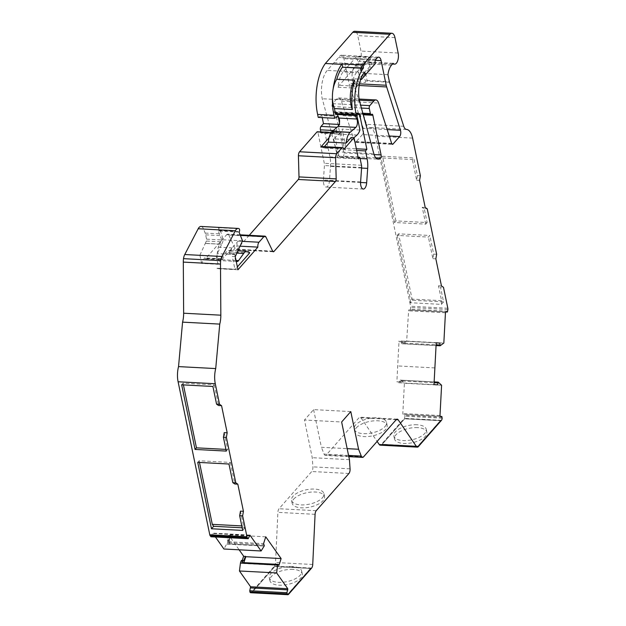<?xml version="1.0" encoding="UTF-8"?>
<svg xmlns="http://www.w3.org/2000/svg" width="626" height="626" viewBox="0 0 626 626"><rect width="100%" height="100%" fill="white"/><g stroke="black" fill="none" stroke-linecap="round" stroke-linejoin="round"><path stroke-width="0.47" stroke-dasharray="3.13 2.35" d="M360.06 113.846L360.819 116.647A13.389 6.096 93 0 0 360.764 116.35A13.389 6.096 93 0 0 360.06 113.846L342.211 112.899A13.389 6.096 -87 0 1 342.907 115.403A13.389 6.096 -87 0 1 342.97 115.7L342.211 112.899M436.212 342.86L400.883 340.982L404.506 341.178L404.779 343.909L436.072 345.568L403.973 343.87A1.675 0.759 93 0 1 403.363 342.993A1.675 0.759 93 0 1 403.308 342.633L403.254 341.945L398.981 341.726L399.028 340.888L396.861 381.813L399.271 381.946L399.396 381.265A1.675 0.759 -87 0 1 400.186 380.107L401.141 380.217L404.412 383.269L402.808 413.551L403.144 414.404L404.662 414.49L404.952 416.22A2.512 1.142 93 0 1 404.271 418.356L381.164 444.656A4.186 1.909 93 0 1 380.178 445.164M445.868 311.951L408.684 309.98L445.868 311.951L408.684 309.98L406.65 341.076L403.074 343.768L402.119 343.768A1.675 0.759 -87 0 1 401.501 342.899A1.675 0.759 -87 0 1 401.446 342.532L401.391 341.851M393.12 63.296L363.37 61.716L361.765 63.547A13.803 6.291 93 0 0 360.819 64.838L361.437 67.827L361.061 71.732L365.553 80.957L365.443 82.444L367.063 80.464L389.38 81.646M403.747 126.28L366.554 124.308L352.829 81.779A10.454 4.765 -87 0 1 352.438 80.261A10.454 4.765 -87 0 1 354.934 66.09L362.368 66.481A10.454 4.765 -87 0 0 361.437 67.827M293.657 499.141A16.526 7.356 168.3 0 1 311.169 492.091A16.526 7.356 168.3 0 1 324.526 496.575A16.526 7.356 168.3 0 1 323.032 500.698A16.526 7.356 168.3 0 1 305.511 507.756A16.526 7.356 168.3 0 1 292.162 503.273A16.526 7.356 168.3 0 1 293.657 499.141M322.421 497.764A16.526 7.356 -11.7 0 0 323.916 493.64A16.526 7.356 -11.7 0 0 310.566 489.156A16.526 7.356 -11.7 0 0 293.046 496.207A16.526 7.356 -11.7 0 0 291.56 500.338A16.526 7.356 -11.7 0 0 304.909 504.822A16.526 7.356 -11.7 0 0 322.421 497.764M356.264 427.902A16.526 7.356 168.3 0 1 373.785 420.852A16.526 7.356 168.3 0 1 387.134 425.328A16.526 7.356 168.3 0 1 385.639 429.459A16.526 7.356 168.3 0 1 368.127 436.51A16.526 7.356 168.3 0 1 354.778 432.026A16.526 7.356 168.3 0 1 356.264 427.902M385.037 426.525A16.526 7.356 -11.7 0 0 386.524 422.393A16.526 7.356 -11.7 0 0 373.174 417.918A16.526 7.356 -11.7 0 0 355.654 424.968A16.526 7.356 -11.7 0 0 354.167 429.092A16.526 7.356 -11.7 0 0 367.517 433.575A16.526 7.356 -11.7 0 0 385.037 426.525M389.255 136.006L362.438 134.582A4.186 1.909 93 0 0 363.44 128.917A4.186 1.909 93 0 0 363.283 128.307L349.472 84.979A11.714 5.337 93 0 1 349.026 83.281L343.932 58.672A6.69 3.052 93 0 0 341.467 55.19A6.69 3.052 93 0 0 339.902 55.996L327.234 70.402A20.916 9.531 93 0 0 322.241 98.744L336.631 151.742A12.551 5.72 93 0 0 340.982 157.181A12.551 5.72 93 0 0 343.486 156.109A2.512 1.142 93 0 0 343.901 152.963L335.685 113.306A2.089 0.955 93 0 0 334.918 112.218A2.089 0.955 93 0 0 334.425 112.469A2.089 0.955 -87 0 1 333.94 112.727A2.089 0.955 -87 0 1 333.165 111.639L332.101 106.498A2.089 0.955 -87 0 1 332.602 103.666L336.725 98.978A8.365 3.811 -87 0 1 338.682 97.961A8.365 3.811 -87 0 1 341.444 101.099L354.457 141.429A2.512 1.142 93 0 0 355.278 142.368A2.512 1.142 93 0 0 355.865 142.063L391.915 143.972M441.854 416.462L404.662 414.49M272.67 251.151L235.486 249.171L228.748 235.032A4.132 1.878 93 0 0 227.676 234.163A4.132 1.878 93 0 0 226.706 234.664L205.445 258.851L221.807 259.72A1.675 0.759 93 0 0 221.792 259.649A1.675 0.759 93 0 0 221.322 258.82A1.675 0.759 93 0 0 221.181 258.781A1.675 0.759 93 0 0 220.618 259.242L220.062 260.306A5.478 2.496 93 0 0 220.704 259.673L225.837 252.513A12.551 5.72 -87 0 1 229.272 250.361A12.551 5.72 -87 0 1 229.93 250.478A12.551 5.72 -87 0 1 231.839 251.934L237.043 246.018L240.055 246.175M205.445 258.851A1.675 0.759 93 0 0 205.438 258.788A1.675 0.759 93 0 0 204.819 257.912A1.675 0.759 93 0 0 204.256 258.374L201.619 263.436L217.981 264.305L220.062 260.306A5.478 2.496 93 0 1 219.256 260.549A5.478 2.496 93 0 1 217.12 254.179L221.635 244.32A1.659 0.759 93 0 0 221.62 244.218L205.258 243.35A1.659 0.759 93 0 1 205.273 243.459L221.62 244.218M417.605 427.628A16.526 7.356 -11.7 0 0 401.344 430.938A16.526 7.356 -11.7 0 0 394.482 438.881A16.526 7.356 -11.7 0 0 403.715 443.435A16.526 7.356 -11.7 0 0 419.976 440.125A16.526 7.356 -11.7 0 0 426.838 432.183A16.526 7.356 -11.7 0 0 417.605 427.628M417.018 424.764A16.526 7.356 -11.7 0 0 400.75 428.074A16.526 7.356 -11.7 0 0 393.887 436.017A16.526 7.356 -11.7 0 0 403.121 440.571A16.526 7.356 -11.7 0 0 419.381 437.261A16.526 7.356 -11.7 0 0 426.251 429.319A16.526 7.356 -11.7 0 0 417.018 424.764M293.023 569.386A16.526 7.356 -11.7 0 0 276.762 572.696A16.526 7.356 -11.7 0 0 269.9 580.638A16.526 7.356 -11.7 0 0 279.133 585.193A16.526 7.356 -11.7 0 0 295.394 581.883A16.526 7.356 -11.7 0 0 302.256 573.94A16.526 7.356 -11.7 0 0 293.023 569.386M292.436 566.522A16.526 7.356 -11.7 0 0 276.168 569.832A16.526 7.356 -11.7 0 0 269.305 577.782A16.526 7.356 -11.7 0 0 278.539 582.337A16.526 7.356 -11.7 0 0 294.799 579.027A16.526 7.356 -11.7 0 0 301.669 571.076A16.526 7.356 -11.7 0 0 292.436 566.522M335.544 114.417L336.913 113.705L337.289 114.511M221.807 259.72L238.154 241.12A4.186 1.909 93 0 0 237.043 246.018M242.505 240.83L221.674 239.727L218.263 247.176L217.191 253.647A5.478 2.496 93 0 0 217.12 254.179L216.267 256.042L199.905 255.173L201.619 263.436M221.674 239.727L218.247 231.01L218.529 230.47A1.675 0.759 93 0 0 218.333 227.661A8.365 3.811 -87 0 1 219.929 229.914L221.518 233.952A8.365 3.811 -87 0 1 222.027 235.72L222.919 240.016A1.659 0.759 -87 0 1 222.746 241.902L221.635 244.32L205.258 243.35M236.041 260.471L220.712 259.657L236.041 260.486M329.065 137.681L333.415 132.728A1.675 0.759 -87 0 1 333.705 132.626A1.675 0.759 -87 0 1 334.315 133.494L339.026 156.226L337.617 157.83L333.689 138.87L351.546 139.817L353.995 137.681M320.856 131.945A2.512 1.142 93 0 0 321.772 133.197A2.512 1.142 93 0 0 322.069 133.127L324.73 131.75L341.092 132.618L340.028 133.166A13.389 6.096 -87 0 1 339.175 134.097A9.202 4.194 -87 0 1 339.12 134.144L333.689 138.87M359.95 130.036L342.101 129.089L346.061 148.221L356.335 148.769M359.543 113.877L356.57 113.721L354.762 114.652L336.913 113.705M356.883 115.254L356.57 113.721M351.069 137.524L351.546 139.817M337.617 157.83L358.44 158.934M237.966 269.767L217.144 268.656L217.058 268.241L234.906 269.188A13.842 6.307 93 0 0 235.188 269.376L237.371 266.895M235.251 256.652L232.277 256.496L234.906 269.188M362.438 134.582L355.865 142.063M364.418 72.373L358.471 72.053L359.989 79.392L360.662 79.432M402.291 382.94L398.668 382.752L398.715 381.915L401.125 382.04L401.258 381.367A1.675 0.759 93 0 1 402.048 380.209L434.139 381.915L402.847 380.256L402.291 382.94L437.621 384.818M401.125 382.04L399.271 381.946M228.873 535.285L227.434 539.8L229.288 539.902L230.736 535.387L228.873 535.285L239.132 549.808M227.434 539.8L227.621 540.332A1.675 0.759 -87 0 1 227.621 542.319L223.92 549.002L261.112 550.966M363.37 61.716A7.528 3.427 93 0 0 364.848 62.577A7.528 3.427 93 0 0 366.609 61.653L362.368 66.481M366.609 61.653L359.175 61.262L354.934 66.09M311.591 568.103L274.407 566.131L251.3 592.423A2.512 1.142 93 0 1 250.705 592.728M274.798 566.569L252.395 592.063L288.093 593.957L310.496 568.463L274.783 566.499L310.48 568.392L288.077 593.878L252.38 591.985L274.783 566.499M417.957 446.182L382.259 444.288L404.662 418.802L440.36 420.695L417.957 446.182L382.243 444.217L404.646 418.724L440.344 420.617L417.941 446.111M359.989 79.392L370.263 67.702L369.199 62.577A2.512 1.142 -87 0 1 369.802 59.18L338.564 57.522L369.802 59.173L365.224 64.376L358.471 72.053L327.234 70.402M375.749 59.493L369.802 59.173M358.205 63.766L339.261 85.316A10.877 4.953 93 0 0 338.017 87.249A20.916 9.531 -87 0 1 338.705 82.609A20.916 9.531 -87 0 1 342.993 72.006L356.382 72.718A20.916 9.531 93 0 0 353.322 78.766L354.41 84.025L371.594 64.47L358.205 63.766L356.695 56.457L370.083 57.169A6.69 3.052 93 0 0 369.958 57.271L356.57 56.559A6.69 3.052 -87 0 1 356.695 56.457M338.017 87.249L355.865 88.196A20.916 9.531 93 0 1 356.554 83.555A20.916 9.531 93 0 1 357.782 79.001L353.322 78.766M359.426 100.716L322.241 98.744M334.315 133.494L317.953 132.626A1.675 0.759 93 0 0 317.343 131.757M333.415 132.728L331.217 132.61M216.267 256.042L217.981 264.305M199.905 255.173L205.273 243.459M201.001 226.455A8.365 3.811 -87 0 1 203.567 229.046L205.156 233.083A8.365 3.811 -87 0 1 205.664 234.852L206.557 239.148A1.659 0.759 -87 0 1 206.384 241.041L222.746 241.902M206.384 241.041L205.273 243.451M332.437 97.695A38.264 17.426 -87 0 1 333.095 89.158M338.173 116.42L321.811 115.552L318.243 117.398M321.811 115.552L322.233 117.618M339.488 122.782L339.84 124.488L339.12 124.449M339.84 124.488L337.383 127.289A2.512 1.142 93 0 0 336.78 130.693L337.211 132.759A2.512 1.142 93 0 0 338.134 134.066A2.512 1.142 93 0 0 338.431 133.995L356.969 135.091M339.049 133.674L340.028 133.166A13.389 6.096 -87 0 0 342.101 129.089M240.462 511.145L243.537 526.012L244.899 527.937L242.168 527.796M242.716 530.425L244.899 527.937M224.21 432.652L227.692 449.491L225.931 449.398M226.283 451.088L227.692 449.491M427.135 222.551L425.727 224.147L394.49 222.496L395.898 220.892L427.135 222.551L424.256 208.646L427.229 208.802M395.898 220.892L382.517 156.273L413.747 157.932L412.346 159.528L381.109 157.877L382.517 156.273M420.39 175.796L417.417 175.632L413.747 157.932M410.202 310.058L410.719 307.522A2.512 1.142 93 0 0 410.633 306.263L375.404 136.147A16.73 7.622 93 0 0 369.293 127.446A8.365 3.811 93 0 1 366.554 124.308M443.56 301.889L441.377 304.377L410.14 302.718L412.323 300.23L443.56 301.889L440.508 287.146L443.482 287.303M412.323 300.23L398.574 233.827L429.812 235.486L428.403 237.082L397.166 235.431L398.574 233.827M436.651 254.289L433.669 254.133L429.812 235.486M417.417 175.632L416.619 180.171L412.346 159.528M425.727 224.147L422.237 207.316L424.256 208.646M433.669 254.133L432.871 258.663L428.403 237.082M441.377 304.377L441.573 300.676L438.497 285.808L440.508 287.146M227.621 542.319L229.484 542.421L229.006 543.916L264.329 545.786L229.006 543.916L228.255 541.74L263.577 543.611M228.255 541.74L230.431 534.948L230.736 535.387M265.753 536.826L230.431 534.948M243.921 562.555L243.624 563.494L278.946 565.364M404.506 341.178L439.835 343.048M433.998 384.622L398.668 382.752M387.94 74.69L365.623 73.508L360.333 68.218L360.819 64.838M356.687 150.467L344.652 149.825L346.061 148.221M341.092 132.618L344.652 149.825M324.73 131.75L329.933 156.899A17.567 8.005 93 0 1 330.497 166.406L329.479 180.82A6.69 3.052 93 0 1 326.091 187.08A6.69 3.052 93 0 1 323.423 179.975L324.44 165.561A4.186 1.909 93 0 0 324.307 163.3L317.953 132.626M339.026 156.226L358.095 157.243M249.25 235.306L236.777 249.492A2.512 1.142 93 0 1 236.19 249.797A2.512 1.142 93 0 1 235.486 249.171M265.933 237.004L228.748 235.032M211.165 536.654L212.59 533.102L215.438 536.991M274.407 566.131A4.186 1.909 93 0 0 275.55 562.508L277.889 512.358A4.186 1.909 93 0 1 279.04 508.735L311.748 471.511A4.186 1.909 93 0 0 312.883 466.863L312.257 457.692L304.455 420.023L341.639 421.994M349.441 459.664L312.257 457.692M350.787 411.587L313.603 409.615L304.455 420.023M313.603 409.615L321.396 447.285L347.156 448.646M348.565 455.415L324.088 454.116L321.396 447.285M324.088 454.116A4.186 1.909 93 0 0 325.363 455.407A4.186 1.909 93 0 0 326.349 454.899L359.058 417.683A4.186 1.909 93 0 1 360.036 417.174A4.186 1.909 93 0 1 360.983 417.816L377.118 441.416M441.596 385.24L404.412 383.269M398.715 381.915L396.861 381.813M403.254 341.945L400.843 341.819L400.883 340.982L399.028 340.888M406.65 341.076L443.834 343.048M359.175 61.262A7.528 3.427 93 0 0 360.975 51.058L357.782 35.651A8.365 3.811 93 0 0 354.707 31.3M243.733 560.606L242.246 560.481M400.992 380.154L438.184 382.126M400.843 341.819L398.981 341.726M242.184 560.693L244.038 560.786M243.624 563.494L242.88 562.594L278.21 564.464M229.484 542.421A1.675 0.759 93 0 0 229.484 540.434L229.288 539.902M410.14 302.718L410.335 299.017L397.166 235.431M394.49 222.496L381.109 157.877M212.903 386.469L214.311 384.865L183.074 383.214L181.665 384.81M183.074 383.214L183.426 384.904M214.311 384.865L218.584 405.507M228.967 464.022L230.368 462.418L199.138 460.767L197.73 462.364M199.138 460.767L199.483 462.457M230.368 462.418L234.844 484.008M425.21 207.472L422.237 207.316M416.619 180.171L419.592 180.327M432.871 258.663L435.852 258.828M441.471 285.965L438.497 285.808M217.058 268.241A13.842 6.307 93 0 0 217.339 268.429L217.144 268.656M239.077 232.113L218.247 231.01M343.995 149.121L323.173 148.01A4.186 1.909 93 0 0 321.819 146.531M324.354 146.664L323.173 148.01M370.263 67.702L371.75 67.78M342.97 115.7L360.819 116.647M375.788 157.822L343.486 156.109M402.119 343.768L403.973 343.87M402.941 343.815L440.125 345.787M400.186 380.107L402.048 380.209L400.186 380.107M249.696 252.881L231.839 251.934M235.188 269.376L217.339 268.429M218.263 247.176L231.651 247.88L229.093 253.46L233.561 253.694L232.277 256.496M243.537 526.012L241.785 525.918M441.573 300.676L410.335 299.017M233.561 253.694L235.04 254.594A5.478 2.496 93 0 0 236.151 261.011M231.651 247.88L230.579 254.359L229.093 253.46M235.04 254.594L217.191 253.647M355.138 115.458L354.762 114.652M357.782 79.001L358.87 84.267L357.11 86.263L339.261 85.316M356.57 56.559L342.993 72.006M369.958 57.271L356.382 72.718M370.083 57.169L371.594 64.47M355.865 88.196A10.877 4.953 -87 0 1 357.11 86.263M354.41 84.025L358.87 84.267M404.459 343.103L436.111 344.785M401.446 342.532L403.308 342.633M352.829 81.779L365.443 82.444M220.618 259.242L204.256 258.374M399.396 381.265L401.258 381.367M389.536 82.256L366.312 81.028M288.484 594.395L251.3 592.423M441.455 420.328L404.271 418.356M418.348 446.628L381.164 444.656M377.087 57.968L339.902 55.996M333.987 62.717L365.224 64.376M238.154 241.12L242.27 241.339M240.361 235.384L226.706 234.664M203.567 229.046L219.929 229.914M205.156 233.083L221.518 233.952M205.664 234.852L222.027 235.72M206.557 239.148L222.919 240.016M336.78 130.693L333.298 130.505M337.211 132.759L331.334 132.446M338.431 133.995L322.069 133.127M412.589 138.119L375.404 136.147M447.817 308.235L410.633 306.263M365.623 73.508L367.063 80.464M360.091 158.495L329.933 156.899M361.593 168.058L330.497 166.406M360.576 182.471L329.479 180.82M360.607 181.947L323.423 179.975M361.625 167.533L324.44 165.561M361.492 165.272L324.307 163.3M272.819 251.409L236.777 249.492M248.514 538.329L211.322 536.357M249.422 535.473L212.237 533.501M249.578 535.175L212.777 533.227M312.734 564.48L275.55 562.508M315.081 514.329L277.889 512.358M316.224 510.706L279.04 508.735M348.932 473.483L311.748 471.511M350.067 468.835L312.883 466.863M363.534 456.87L326.349 454.899M396.242 419.655L359.058 417.683M396.219 419.686L360.983 417.816M442.144 418.191L404.952 416.22M442.191 417.315L404.999 415.343M440.328 416.376L403.144 414.404L440.328 416.376M439.992 415.523L402.808 413.551M434.882 367.916L397.698 365.944M445.446 312.765L408.254 310.793M447.817 311.216L410.625 309.244M447.903 309.494L410.719 307.522M406.477 129.418L369.293 127.446M398.159 53.03L360.975 51.058M394.967 37.623L357.782 35.651M375.303 60.331L343.932 58.672M359.504 83.837L349.026 83.281M359.199 85.496L349.472 84.979M387.181 129.574L363.283 128.307M218.333 227.661L239.163 228.764M218.529 230.47L239.351 231.573M369.199 62.577L375.154 62.897M336.631 151.742L373.816 153.714M336.725 98.978L359.316 100.176M341.444 101.099L378.628 103.071M391.641 143.401L354.457 141.429M343.901 152.963L374.066 154.567M335.685 113.306L363.236 114.761M334.425 112.469L371.609 114.441M333.165 111.639L362.814 113.212M332.101 106.498L361.421 108.055M332.602 103.666L360.631 105.152M227.621 540.332L229.484 540.434M227.144 543.822L264.329 545.794M227.128 543.861L264.321 545.833M227.027 544.088L264.211 546.06M403.074 343.768L440.266 345.74M401.141 380.217L438.333 382.189M402.448 381.015L434.1 382.697M228.928 542.844L264.258 544.714M391.516 65.127L361.765 63.547M236.878 253.1L225.837 252.513L226.369 254.532M357.023 135.044L339.175 134.097M332.312 131.366L332.641 133.612M323.916 493.64L324.526 496.575M386.524 422.393L387.134 425.328M221.181 258.781L204.819 257.912M393.887 436.017L394.482 438.881M269.305 577.782L269.9 580.638M301.669 571.076L302.256 573.94M426.251 429.319L426.838 432.183M333.705 132.626L331.303 132.501M338.134 134.066L321.772 133.197M363.283 189.052L326.091 187.08M273.374 251.769L236.19 249.797M240.141 234.82L227.676 234.163M249.774 535.073L212.59 533.102M348.815 456.651L325.363 455.407M397.22 419.146L360.036 417.174M392.471 64.04L364.848 62.577M378.66 57.162L341.467 55.19M354.167 429.092L354.778 432.026M291.56 500.338L292.162 503.273M340.982 157.181L378.167 159.153M338.682 97.961L359.121 99.049M334.918 112.218L372.102 114.19M333.94 112.727L363.103 114.268M355.278 142.368L392.463 144.34M360.333 68.218L361.061 71.732M237.927 250.823L229.272 250.361M237.105 261.496L219.256 260.549"/><path stroke-width="0.94" d="M337.289 114.511L338.963 118.064A5.016 2.285 -87 0 1 339.394 119.409A5.016 2.285 -87 0 1 339.488 122.782A5.016 2.285 -87 0 1 337.993 126.421L332.312 131.366A9.202 4.194 93 0 0 332.21 131.452A12.551 5.72 93 0 0 329.065 137.681A12.551 5.72 93 0 0 328.368 142.102L324.354 146.664M328.368 142.102L346.217 143.049A12.551 5.72 -87 0 1 350.067 132.399A9.202 4.194 -87 0 1 350.161 132.313L355.842 127.368A5.016 2.285 93 0 0 357.243 120.356A5.016 2.285 93 0 0 356.812 119.01L355.138 115.458M239.445 570.959L240.447 563.079L277.631 565.051L276.629 572.931L239.445 570.982L276.629 572.931L287.78 588.73L286.943 592.728L287.342 594.332A2.512 1.142 93 0 0 287.897 594.7A2.512 1.142 93 0 0 288.484 594.395L311.591 568.103A4.186 1.909 93 0 0 312.734 564.48L315.081 514.329A4.186 1.909 93 0 1 316.224 510.706L348.932 473.483A4.186 1.909 93 0 0 350.067 468.835L349.441 459.664L341.639 421.994L350.787 411.587L358.588 449.257L361.272 456.088A4.186 1.909 93 0 0 362.556 457.379A4.186 1.909 93 0 0 363.534 456.87L396.242 419.655A4.186 1.909 93 0 1 397.22 419.146A4.186 1.909 93 0 1 398.167 419.788L416.423 446.495A4.186 1.909 93 0 0 417.37 447.136A4.186 1.909 93 0 0 418.348 446.628L441.455 420.328A2.512 1.142 93 0 0 442.144 418.191L441.854 416.462L440.328 416.376L439.992 415.523L441.596 385.24L438.2 382.126L434.139 381.915L438.2 382.126L434.139 381.915L438.177 382.126L437.621 384.818L433.998 384.622L436.212 342.86L439.835 343.048L440.101 345.779A1.675 0.759 93 0 0 440.101 345.787L443.834 343.048L445.446 312.765L445.868 311.951L447.387 312.03L447.903 309.494A2.512 1.142 93 0 0 447.817 308.235L443.482 287.303L441.471 285.965L435.852 258.828L436.651 254.289L427.229 208.802L425.21 207.472L419.592 180.327L420.39 175.796L412.589 138.119A16.73 7.622 93 0 0 406.477 129.418A8.365 3.811 93 0 1 403.747 126.28L389.536 82.256A4.186 1.909 93 0 1 389.38 81.646L387.94 74.69A13.803 6.291 93 0 1 391.516 65.127L393.12 63.296A7.528 3.427 93 0 0 394.591 64.149A7.528 3.427 93 0 0 398.159 53.03L394.967 37.623A8.365 3.811 93 0 0 391.892 33.272A8.365 3.811 93 0 0 389.935 34.289L362.908 65.041L363.51 67.976L342.375 67.225A34.915 15.908 93 0 0 336.765 79.259A19.242 8.764 93 0 0 333.095 89.158A19.242 8.764 93 0 0 332.437 97.695A19.242 8.764 93 0 0 334.511 108.564A34.915 15.908 93 0 0 335.395 113.666L335.544 114.417L356.374 115.52L356.217 114.769A34.915 15.908 -87 0 1 363.205 68.328L363.51 67.976M391.915 143.972L393.058 144.035L399.631 136.554A4.186 1.909 93 0 0 400.624 130.889A4.186 1.909 93 0 0 400.468 130.278L386.657 86.951L359.199 85.496M286.943 592.728L249.758 590.756L250.588 586.758L239.445 570.982M333.095 89.158A38.264 17.426 93 0 1 341.71 64.361L342.078 63.938L342.688 66.872M332.437 97.695A38.264 17.426 93 0 0 333.994 115.301L317.632 114.433A38.264 17.426 93 0 1 325.348 63.492L341.71 64.361M339.488 122.782L338.173 116.42L334.605 118.267L333.994 115.301M353.995 137.681L356.969 135.091A9.202 4.194 93 0 0 357.023 135.044A13.389 6.096 93 0 0 359.95 130.036L356.883 115.254M342.641 147.634L321.819 146.531A4.186 1.909 93 0 0 320.841 147.04L341.663 148.143A4.186 1.909 -87 0 1 342.641 147.634A4.186 1.909 -87 0 1 343.995 149.121L354.042 137.681L358.44 158.934L359.848 157.337L361.492 165.272A4.186 1.909 93 0 1 361.625 167.533L360.607 181.947A6.69 3.052 93 0 0 363.283 189.052A6.69 3.052 93 0 0 366.664 182.792L367.681 168.378A17.567 8.005 93 0 0 367.126 158.871L365.474 150.929L366.883 149.332L356.335 148.769M366.883 149.332L359.543 113.877L356.374 115.52M354.042 137.681L351.069 137.524L346.217 143.049M184.756 254.524L221.94 256.496A8.365 3.811 -87 0 0 220.688 260.627L183.496 258.655A8.365 3.811 93 0 1 184.756 254.524L198.184 228.756A8.365 3.811 -87 0 1 201.001 226.455L238.193 228.427A8.365 3.811 93 0 1 239.163 228.764A1.675 0.759 -87 0 1 239.351 231.573L239.077 232.113L242.505 240.83L235.251 256.652L237.966 269.767L257.865 247.121A4.186 1.909 -87 0 1 258.976 242.223L263.89 236.636L240.361 235.384M393.058 144.035A2.512 1.142 -87 0 1 392.463 144.34A2.512 1.142 -87 0 1 391.641 143.401L378.628 103.071A8.365 3.811 93 0 0 375.874 99.933A8.365 3.811 93 0 0 373.91 100.95L369.786 105.638A2.089 0.955 93 0 0 369.293 108.47L370.357 113.611A2.089 0.955 93 0 0 371.124 114.699A2.089 0.955 93 0 0 371.609 114.441A2.089 0.955 -87 0 1 372.102 114.19A2.089 0.955 -87 0 1 372.869 115.278L381.085 154.935A2.512 1.142 -87 0 1 380.671 158.081A12.551 5.72 -87 0 1 378.167 159.153A12.551 5.72 -87 0 1 373.816 153.714L359.426 100.716A20.916 9.531 -87 0 1 364.418 72.373L365.028 75.308L375.303 63.617L375.154 62.897A2.512 1.142 -87 0 1 375.749 59.493L377.087 57.968A6.69 3.052 93 0 1 378.66 57.162A6.69 3.052 93 0 1 381.117 60.644L386.211 85.253A11.714 5.337 93 0 0 386.657 86.951M360.662 79.432L361.476 79.471L365.028 75.308M331.303 132.501L317.343 131.757A1.675 0.759 93 0 0 317.053 131.859L299.564 151.766A4.132 1.878 93 0 0 298.422 155.757L298.993 176.908A2.512 1.142 93 0 1 298.305 179.482L249.25 235.306M331.217 132.61L317.053 131.859M334.605 118.267L318.243 117.398L317.632 114.433M322.233 117.618L323.478 123.619L321.021 126.421A2.512 1.142 93 0 0 320.418 129.825L320.848 131.89A2.512 1.142 93 0 0 320.856 131.945M339.12 124.449L323.478 123.619M239.664 515.683L240.462 511.145L243.436 511.309L242.638 515.84L239.664 515.683L242.716 530.425L211.478 528.767L213.662 526.286L242.168 527.796M227.183 432.809L226.385 437.347L223.404 437.191L224.21 432.652L227.183 432.809L221.557 405.664L218.584 405.507L216.573 404.177L219.546 404.333L215.281 383.738L178.097 381.766L209.788 534.8A2.512 1.142 93 0 0 210.156 535.739L211.165 536.654M223.404 437.191L226.283 451.088L195.046 449.429L196.454 447.833L225.931 449.398M341.663 148.143L336.749 153.738A4.132 1.878 93 0 0 335.606 157.729L336.185 178.879L298.993 176.908M263.89 236.636A4.132 1.878 93 0 1 264.861 236.135A4.132 1.878 93 0 1 265.933 237.004L272.67 251.151A2.512 1.142 93 0 0 273.374 251.769A2.512 1.142 93 0 0 273.961 251.464L335.489 181.454A2.512 1.142 93 0 0 336.185 178.879M238.193 228.427A8.365 3.811 93 0 0 235.368 230.728L221.94 256.496M220.688 260.627A14.226 6.479 93 0 0 220.493 264.07L183.308 262.098A14.226 6.479 93 0 1 183.496 258.655M215.281 383.738A16.73 7.622 93 0 1 215.72 368.573L219.757 324.104A16.73 7.622 93 0 0 220.829 315.183L220.493 264.07M219.546 404.333L221.557 405.664M211.478 528.767L197.73 462.364L228.967 464.022L232.825 482.669L235.799 482.826L226.385 437.347M235.799 482.826L237.817 484.164L234.844 484.008L232.825 482.669M243.436 511.309L237.817 484.164M242.88 562.594L278.046 564.37L278.946 565.364L281.121 558.58L265.753 536.826L263.577 543.611L264.329 545.786A1.675 0.759 93 0 0 264.329 545.786L261.105 550.974L249.962 535.199L248.162 538.728L247.34 537.711A2.512 1.142 93 0 1 246.973 536.772L242.638 515.84M278.046 564.37L277.631 565.051M195.046 449.429L181.665 384.81L212.903 386.469L216.573 404.177M242.246 560.481L243.631 556.17L245.799 556.702L281.121 558.58M245.799 556.702L243.921 562.555M342.078 63.938L362.908 65.041M391.892 33.272L354.707 31.3A8.365 3.811 93 0 0 352.743 32.317L325.348 63.492M365.474 150.929L356.687 150.467M358.095 157.243L359.848 157.337M320.841 147.04L329.065 137.681M335.606 157.729L298.422 155.757M219.757 324.104L182.573 322.132A16.73 7.622 93 0 0 183.645 313.211L183.308 262.098M215.72 368.573L178.535 366.601L182.573 322.132M178.535 366.601A16.73 7.622 93 0 0 178.097 381.766M261.105 550.974L223.92 549.002L215.438 536.991M245.494 556.271L243.733 560.606A1.675 0.759 93 0 0 243.561 560.552A1.675 0.759 93 0 0 242.857 561.35L242.379 562.852L277.709 564.722L242.379 562.852A1.675 0.759 93 0 0 242.379 562.852L242.716 562.492M249.758 590.756L250.157 592.36A2.512 1.142 93 0 0 250.705 592.728L287.897 594.7M358.588 449.257L347.156 448.646M416.423 446.495L379.239 444.523L377.118 441.416M379.239 444.523A4.186 1.909 93 0 0 380.178 445.164L417.37 447.136M436.072 345.568L440.101 345.779L436.072 345.568M445.868 311.951L447.387 312.03M240.447 563.079L241.002 561.256A1.675 0.759 -87 0 1 241.699 560.45A1.675 0.759 -87 0 1 241.879 560.505M239.132 549.808L243.631 556.17M183.426 384.904L196.454 447.833M199.483 462.457L212.3 524.353L213.662 526.286M240.055 246.175L257.865 247.121M375.303 63.617L361.476 79.471M380.671 158.081L375.788 157.822M363.205 68.328L342.375 67.225M356.217 114.769L335.395 113.666M334.511 108.564L352.36 109.511A34.915 15.908 -87 0 1 354.613 80.206L336.765 79.259M237.371 266.895L249.696 252.881A12.551 5.72 -87 0 0 247.121 251.308L237.927 250.823M241.785 525.918L212.3 524.353M236.151 261.011A5.478 2.496 93 0 0 237.105 261.496A5.478 2.496 93 0 0 238.561 260.619L243.686 253.46A12.551 5.72 -87 0 1 247.121 251.308M236.041 260.471L238.561 260.604L236.041 260.486M352.36 109.511A19.242 8.764 -87 0 1 354.613 80.206M355.842 127.368L337.993 126.421L355.834 127.368M436.111 344.785L439.788 344.981M399.631 136.554L389.255 136.006M287.858 589.872L250.666 587.9M242.27 241.339L258.976 242.223M337.007 127.274L321.021 126.421M333.298 130.505L320.418 129.825M331.334 132.446L320.848 131.89M246.973 536.772L209.788 534.8M389.935 34.289L352.743 32.317M367.126 158.871L360.091 158.495M367.681 168.378L361.593 168.058M366.664 182.792L360.576 182.471M336.749 153.738L299.564 151.766M335.489 181.454L298.305 179.482M273.961 251.464L272.819 251.409M220.829 315.183L183.645 313.211M247.34 537.711L210.156 535.739M247.974 538.61L210.79 536.638M287.78 588.73L250.588 586.758M287.021 593.878L249.837 591.906M287.342 594.332L250.157 592.36M361.272 456.088L348.565 455.415M398.167 419.788L396.219 419.686M381.117 60.644L375.303 60.331M386.211 85.253L359.504 83.837M400.468 130.278L387.181 129.574M198.184 228.756L235.368 230.728M359.316 100.176L373.91 100.95M374.066 154.567L381.085 154.935M363.236 114.761L372.869 115.278M362.814 113.212L370.357 113.611M361.421 108.055L369.293 108.47M360.631 105.152L369.786 105.638M240.501 562.797L277.694 564.769M241.002 561.256L242.857 561.35M434.1 382.697L437.777 382.893M243.686 253.46L236.878 253.1M350.161 132.313L332.312 131.366M350.067 132.399L332.21 131.452M356.812 119.01L338.963 118.064M264.861 236.135L240.141 234.82M248.162 538.728L210.97 536.756M362.556 457.379L348.815 456.651M394.591 64.149L392.471 64.04M359.121 99.049L375.874 99.933M363.103 114.268L371.124 114.699M241.699 560.45L243.561 560.552"/></g></svg>
